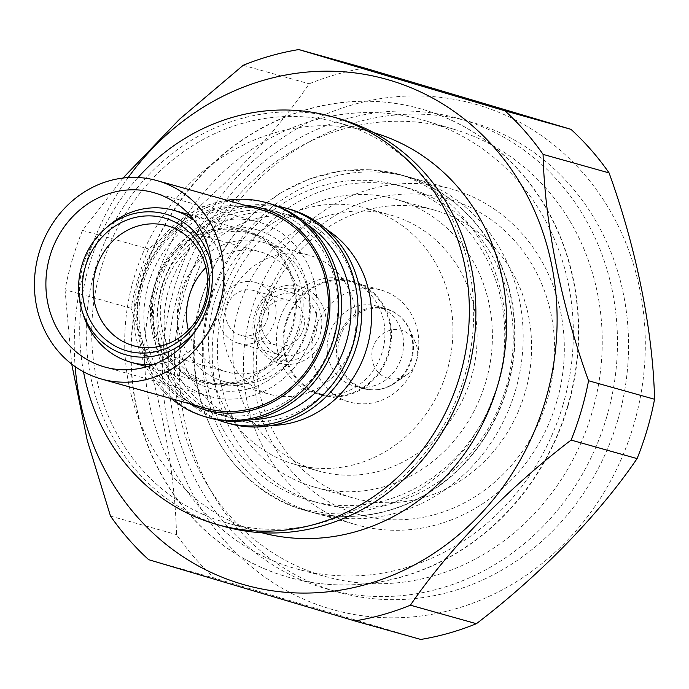 <?xml version="1.0" encoding="UTF-8"?>
<svg xmlns="http://www.w3.org/2000/svg" width="689" height="689" viewBox="0 0 689 689"><rect width="100%" height="100%" fill="white"/><g stroke="black" fill="none" stroke-linecap="round" stroke-linejoin="round"><path stroke-width="0.52" stroke-dasharray="3.44 2.58" d="M209.8 383.101A77.685 70.915 -74.3 0 0 210.756 383.377A77.685 70.915 -74.3 0 0 299.87 328.257A77.685 70.915 -74.3 0 0 253.673 234.053A77.685 70.915 -74.3 0 0 252.717 233.778A77.685 70.915 -74.3 0 0 163.603 288.906A77.685 70.915 -74.3 0 0 209.8 383.101M257.04 229.816A82.671 75.471 105.7 0 1 306.037 330.617A82.671 75.471 105.7 0 1 210.352 388.441A82.671 75.471 105.7 0 1 161.355 287.632A82.671 75.471 105.7 0 1 257.04 229.816M201.963 380.905A77.685 70.915 -74.3 0 0 202.91 381.181A77.685 70.915 -74.3 0 0 292.033 326.052A77.685 70.915 -74.3 0 0 245.835 231.848A77.685 70.915 -74.3 0 0 244.879 231.582A77.685 70.915 -74.3 0 0 155.766 286.702A77.685 70.915 -74.3 0 0 201.963 380.905M194.083 220.161A78.934 72.052 105.7 0 1 221.47 305.701A78.934 72.052 105.7 0 1 153.595 364.507M246.18 230.66A78.934 72.052 105.7 0 1 293.126 326.371A78.934 72.052 105.7 0 1 202.575 382.378A78.934 72.052 105.7 0 1 201.61 382.102A78.934 72.052 105.7 0 1 154.672 286.391A78.934 72.052 105.7 0 1 245.215 230.376A78.934 72.052 105.7 0 1 246.18 230.66M195.065 331.383A73.129 66.755 -74.3 0 0 212.281 270.028M205.899 267.539A62.32 56.886 105.7 0 1 260.657 251.967A62.32 56.886 105.7 0 1 261.415 252.191A62.32 56.886 105.7 0 1 298.475 327.749A62.32 56.886 105.7 0 1 226.991 371.974A62.32 56.886 105.7 0 1 226.233 371.75A62.32 56.886 105.7 0 1 188.321 330.195M308.681 255.085A72.285 65.989 -74.3 0 0 225.958 307.199A72.285 65.989 -74.3 0 0 270.036 394.401A72.285 65.989 -74.3 0 0 270.441 394.513A72.285 65.989 -74.3 0 0 353.156 342.399A72.285 65.989 -74.3 0 0 309.085 255.197A72.285 65.989 -74.3 0 0 308.681 255.085M224.7 381.68A72.285 65.989 105.7 0 1 224.295 381.568A72.285 65.989 105.7 0 1 180.225 294.367A72.285 65.989 105.7 0 1 262.94 242.252A72.285 65.989 105.7 0 1 263.344 242.364A72.285 65.989 105.7 0 1 307.423 329.566A72.285 65.989 105.7 0 1 224.7 381.68M277.925 359.503A36.56 33.373 -74.3 0 0 320.239 333.932A36.56 33.373 -74.3 0 0 298.57 289.363A36.56 33.373 -74.3 0 0 256.256 314.925A36.56 33.373 -74.3 0 0 277.925 359.503M278.296 363.06A39.884 36.405 -74.3 0 0 324.459 335.164A39.884 36.405 -74.3 0 0 300.817 286.538A39.884 36.405 -74.3 0 0 254.654 314.434A39.884 36.405 -74.3 0 0 278.296 363.06M238.179 343.174A31.573 28.826 -74.3 0 0 238.566 343.286A31.573 28.826 -74.3 0 0 274.782 320.885A31.573 28.826 -74.3 0 0 256.007 282.593A31.573 28.826 -74.3 0 0 255.619 282.481A31.573 28.826 -74.3 0 0 219.403 304.891A31.573 28.826 -74.3 0 0 238.179 343.174M279.338 354.723A31.573 28.826 -74.3 0 0 279.725 354.835A31.573 28.826 -74.3 0 0 315.941 332.425A31.573 28.826 -74.3 0 0 297.166 294.143A31.573 28.826 -74.3 0 0 296.778 294.031A31.573 28.826 -74.3 0 0 260.563 316.432A31.573 28.826 -74.3 0 0 279.338 354.723M253.655 290.569A23.262 21.238 -74.3 0 0 253.371 290.482A23.262 21.238 -74.3 0 0 226.69 306.993A23.262 21.238 -74.3 0 0 240.521 335.207A23.262 21.238 -74.3 0 0 240.805 335.285A23.262 21.238 -74.3 0 0 267.496 318.774A23.262 21.238 -74.3 0 0 253.655 290.569M289.595 300.645A23.262 21.238 -74.3 0 0 289.311 300.568A23.262 21.238 -74.3 0 0 262.621 317.069A23.262 21.238 -74.3 0 0 276.453 345.284A23.262 21.238 -74.3 0 0 276.737 345.37A23.262 21.238 -74.3 0 0 303.427 328.86A23.262 21.238 -74.3 0 0 289.595 300.645M209.086 417.861A111.342 101.636 105.7 0 1 207.725 417.465A111.342 101.636 105.7 0 1 141.512 282.464A111.342 101.636 105.7 0 1 269.235 203.462M270.674 209.912A105.52 96.322 105.7 0 1 333.424 337.868A105.52 96.322 105.7 0 1 212.384 412.745A105.52 96.322 105.7 0 1 211.092 412.375A105.52 96.322 105.7 0 1 148.342 284.419A105.52 96.322 105.7 0 1 269.382 209.542A105.52 96.322 105.7 0 1 270.674 209.912M252.096 419.644A105.52 96.322 105.7 0 1 225.449 416.414A105.52 96.322 105.7 0 1 224.158 416.035A105.52 96.322 105.7 0 1 161.407 288.088A105.52 96.322 105.7 0 1 282.456 213.211A105.52 96.322 105.7 0 1 283.747 213.581A105.52 96.322 105.7 0 1 306.898 224.304M229.342 423.546A111.342 101.636 105.7 0 1 227.981 423.149A111.342 101.636 105.7 0 1 161.769 288.14A111.342 101.636 105.7 0 1 289.483 209.137M290.93 215.597A105.52 96.322 105.7 0 1 353.681 343.553A105.52 96.322 105.7 0 1 232.632 418.43A105.52 96.322 105.7 0 1 231.34 418.051A105.52 96.322 105.7 0 1 168.59 290.103A105.52 96.322 105.7 0 1 289.638 215.226A105.52 96.322 105.7 0 1 290.93 215.597M326.672 229.558A105.52 96.322 -74.3 0 0 304.323 219.352A105.52 96.322 -74.3 0 0 303.031 218.981A105.52 96.322 -74.3 0 0 181.982 293.858A105.52 96.322 -74.3 0 0 244.741 421.814A105.52 96.322 -74.3 0 0 246.033 422.185A105.52 96.322 -74.3 0 0 271.724 425.449M338.29 118.413A211.876 193.411 -74.3 0 0 95.246 268.753A211.876 193.411 -74.3 0 0 221.247 525.673A211.876 193.411 -74.3 0 0 223.839 526.422M224.046 522.141A207.725 189.621 -74.3 0 0 226.595 522.873A207.725 189.621 -74.3 0 0 464.868 375.479A207.725 189.621 -74.3 0 0 341.348 123.607A207.725 189.621 -74.3 0 0 338.799 122.875A207.725 189.621 -74.3 0 0 100.525 270.269A207.725 189.621 -74.3 0 0 224.046 522.141M373.92 132.736A207.725 189.621 -74.3 0 0 371.793 132.124A207.725 189.621 -74.3 0 0 133.52 279.519A207.725 189.621 -74.3 0 0 257.04 531.4A207.725 189.621 -74.3 0 0 259.589 532.132A207.725 189.621 -74.3 0 0 261.725 532.718M329.764 608.749A262.561 239.677 -74.3 0 0 633.647 425.13A262.561 239.677 -74.3 0 0 478.02 104.995A262.561 239.677 -74.3 0 0 174.136 288.613A262.561 239.677 -74.3 0 0 329.764 608.749M364.774 68.065A290.81 265.463 -74.3 0 0 309.172 83.808C271.302 139.514 212.358 200.18 148.48 248.918A290.81 265.463 -74.3 0 0 131.022 308.25C158.22 383.291 174.997 466.453 176.496 534.604A290.81 265.463 -74.3 0 0 214.632 578.192L420.798 639.444M617.706 420.393A244.285 222.986 105.7 0 1 337.963 592.092A244.285 222.986 105.7 0 1 190.181 293.376A244.285 222.986 105.7 0 1 469.924 121.686A244.285 222.986 105.7 0 1 617.706 420.393M606.621 417.284A244.285 222.986 105.7 0 1 326.879 588.983A244.285 222.986 105.7 0 1 179.097 290.267A244.285 222.986 105.7 0 1 458.84 118.577A244.285 222.986 105.7 0 1 606.621 417.284M591.903 412.987A232.675 212.401 105.7 0 1 328.265 577.296A232.675 212.401 105.7 0 1 184.695 292.007A232.675 212.401 105.7 0 1 453.948 129.274A232.675 212.401 105.7 0 1 591.903 412.987M562.982 404.882A233.14 212.815 105.7 0 1 298.828 569.51A233.14 212.815 105.7 0 1 154.965 283.661A233.14 212.815 105.7 0 1 424.751 120.609A233.14 212.815 105.7 0 1 562.982 404.882M567.917 406.415A243.372 222.159 105.7 0 1 289.216 577.468A243.372 222.159 105.7 0 1 141.986 279.872A243.372 222.159 105.7 0 1 420.686 108.819A243.372 222.159 105.7 0 1 567.917 406.415M567.581 406.321A243.372 222.159 105.7 0 1 288.88 577.373A243.372 222.159 105.7 0 1 141.65 279.777A243.372 222.159 105.7 0 1 420.35 108.724A243.372 222.159 105.7 0 1 567.581 406.321M401.42 174.954L370.906 169.778L339.703 171.199L309.094 179.028L280.165 193.127L254.043 212.806L231.719 237.472L213.986 266.066L201.601 297.596C173.146 386.391 222.736 488.432 305.003 510.334L307.113 510.945A174.489 159.28 -74.3 0 0 507.259 387.149A174.489 159.28 -74.3 0 0 403.53 175.566L401.747 175.049A174.489 159.28 105.7 0 1 507.302 388.407A174.489 159.28 105.7 0 1 307.492 511.049A174.489 159.28 105.7 0 1 201.929 297.691A174.489 159.28 105.7 0 1 401.747 175.049M403.53 175.566L394.384 172.999C476.642 194.961 526.163 296.916 497.802 385.745L485.366 417.241L467.676 445.852L445.344 470.466L419.239 490.189L390.336 504.245L359.718 512.134L328.558 513.52L298.018 508.396L307.492 511.049M400.455 185.918A163.689 149.418 105.7 0 1 497.794 384.402A163.689 149.418 105.7 0 1 310.024 500.541A163.689 149.418 105.7 0 1 308.026 499.964A163.689 149.418 105.7 0 1 210.688 301.489A163.689 149.418 105.7 0 1 398.449 185.341A163.689 149.418 105.7 0 1 400.455 185.918M316.518 502.35A163.689 149.418 -74.3 0 0 318.525 502.927A163.689 149.418 -74.3 0 0 506.286 386.779A163.689 149.418 -74.3 0 0 408.947 188.304A163.689 149.418 -74.3 0 0 406.941 187.718A163.689 149.418 -74.3 0 0 219.18 303.866A163.689 149.418 -74.3 0 0 316.518 502.35M411.996 177.943A174.489 159.28 105.7 0 1 515.76 389.518A174.489 159.28 105.7 0 1 315.605 513.331A174.489 159.28 105.7 0 1 313.469 512.711A174.489 159.28 105.7 0 1 209.706 301.136A174.489 159.28 105.7 0 1 409.86 177.323A174.489 159.28 105.7 0 1 411.996 177.943M354.628 524.26A174.489 159.28 -74.3 0 0 356.764 524.872A174.489 159.28 -74.3 0 0 556.919 401.058A174.489 159.28 -74.3 0 0 453.155 189.484A174.489 159.28 -74.3 0 0 451.019 188.872A174.489 159.28 -74.3 0 0 250.865 312.677A174.489 159.28 -74.3 0 0 354.628 524.26M357.6 514.149A163.956 149.659 105.7 0 1 260.425 314.244A163.956 149.659 105.7 0 1 450.184 199.595A163.956 149.659 105.7 0 1 547.359 399.491A163.956 149.659 105.7 0 1 357.6 514.149M351.864 497.596A149.565 136.525 105.7 0 1 262.922 316.242A149.565 136.525 105.7 0 1 434.483 210.119A149.565 136.525 105.7 0 1 436.318 210.645A149.565 136.525 105.7 0 1 525.259 391.998A149.565 136.525 105.7 0 1 353.698 498.121A149.565 136.525 105.7 0 1 351.864 497.596M312.668 486.598A149.565 136.525 105.7 0 1 223.727 305.244A149.565 136.525 105.7 0 1 395.288 199.121A149.565 136.525 105.7 0 1 397.114 199.655A149.565 136.525 105.7 0 1 486.055 381A149.565 136.525 105.7 0 1 314.494 487.132A149.565 136.525 105.7 0 1 312.668 486.598M317.353 470.656A132.943 121.359 105.7 0 1 238.299 309.456A132.943 121.359 105.7 0 1 390.801 215.123A132.943 121.359 105.7 0 1 392.429 215.597A132.943 121.359 105.7 0 1 471.483 376.797A132.943 121.359 105.7 0 1 318.981 471.13A132.943 121.359 105.7 0 1 317.353 470.656M368.253 208.81A132.943 121.359 -74.3 0 0 366.626 208.345A132.943 121.359 -74.3 0 0 214.124 302.678A132.943 121.359 -74.3 0 0 293.187 463.878A132.943 121.359 -74.3 0 0 294.814 464.343A132.943 121.359 -74.3 0 0 447.307 370.01A132.943 121.359 -74.3 0 0 368.253 208.81M346.317 279.45A58.996 53.854 105.7 0 1 346.653 279.545A58.996 53.854 105.7 0 1 382.619 350.71A58.996 53.854 105.7 0 1 315.114 393.238A58.996 53.854 105.7 0 1 314.787 393.143A58.996 53.854 105.7 0 1 278.821 321.978A58.996 53.854 105.7 0 1 346.317 279.45M321.651 395.073A58.996 53.854 -74.3 0 0 389.147 352.544A58.996 53.854 -74.3 0 0 353.181 281.379A58.996 53.854 -74.3 0 0 352.854 281.284A58.996 53.854 -74.3 0 0 285.349 323.813A58.996 53.854 -74.3 0 0 321.315 394.978A58.996 53.854 -74.3 0 0 321.651 395.073M353.672 282.378A58.16 53.096 105.7 0 1 388.26 352.906A58.16 53.096 105.7 0 1 321.539 394.177A58.16 53.096 105.7 0 1 320.833 393.97A58.16 53.096 105.7 0 1 286.245 323.442A58.16 53.096 105.7 0 1 352.957 282.18A58.16 53.096 105.7 0 1 353.672 282.378M381.766 290.258A58.16 53.096 105.7 0 1 416.354 360.786A58.16 53.096 105.7 0 1 349.633 402.057A58.16 53.096 105.7 0 1 348.927 401.851A58.16 53.096 105.7 0 1 314.339 331.331A58.16 53.096 105.7 0 1 381.051 290.06A58.16 53.096 105.7 0 1 381.766 290.258M377.072 306.2A41.547 37.921 105.7 0 1 401.782 356.583A41.547 37.921 105.7 0 1 354.12 386.055A41.547 37.921 105.7 0 1 353.612 385.909A41.547 37.921 105.7 0 1 328.911 335.534A41.547 37.921 105.7 0 1 376.564 306.054A41.547 37.921 105.7 0 1 377.072 306.2M387.709 378.218A24.925 22.754 105.7 0 1 372.93 347.824A24.925 22.754 105.7 0 1 401.782 330.393A24.925 22.754 105.7 0 1 415.562 342.881A24.925 22.754 105.7 0 1 406.579 374.894A24.925 22.754 105.7 0 1 387.709 378.218M205.873 408.327A103.031 94.049 105.7 0 1 189.639 401.937A103.031 94.049 105.7 0 1 146.111 274.644A103.031 94.049 105.7 0 1 261.527 209.93M194.97 390.715A90.569 82.671 105.7 0 1 156.704 278.812A90.569 82.671 105.7 0 1 258.16 221.927A90.569 82.671 105.7 0 1 272.431 227.542A90.569 82.671 105.7 0 1 310.687 339.444A90.569 82.671 105.7 0 1 209.232 396.33A90.569 82.671 105.7 0 1 194.97 390.715M243.183 65.3L309.172 83.808M122.978 178.055L82.499 230.402L148.48 248.918M82.499 230.402A290.81 265.463 -74.3 0 0 65.033 289.742L131.022 308.25M110.507 516.095L176.496 534.604M65.033 289.742L71.716 364.085M148.652 559.683L214.632 578.192M128.171 177.573A262.561 239.677 -74.3 0 0 75.144 366.6M83.524 371.784A211.876 193.411 105.7 0 1 138.024 177.512M217.448 419.799A111.342 101.636 105.7 0 1 157.815 287.838A111.342 101.636 105.7 0 1 277.383 206.157M171.389 398.655A111.342 101.636 105.7 0 1 138.455 282.412A111.342 101.636 105.7 0 1 227.043 200.258M189.535 403.745A104.694 95.564 105.7 0 1 141.684 283.317A104.694 95.564 105.7 0 1 245.198 205.348M305.003 510.334A174.489 159.28 -74.3 0 0 307.113 510.945M83.248 314.589A78.934 72.052 105.7 0 1 108.035 226.225M362.888 388.51A41.547 37.921 -74.3 0 0 363.396 388.656A41.547 37.921 -74.3 0 0 411.049 359.184A41.547 37.921 -74.3 0 0 386.348 308.801A41.547 37.921 -74.3 0 0 385.831 308.655A41.547 37.921 -74.3 0 0 338.178 338.135A41.547 37.921 -74.3 0 0 362.888 388.51M387.261 309.507A41.116 37.533 105.7 0 1 409.981 330.1A41.116 37.533 105.7 0 1 395.176 382.903A41.116 37.533 105.7 0 1 364.042 388.389A41.116 37.533 105.7 0 1 339.668 338.256A41.116 37.533 105.7 0 1 387.261 309.507M202.91 381.181L210.756 383.377M146.869 366.755L202.575 382.378M167.229 225.759L260.657 251.967M224.295 381.568L270.036 394.401M238.566 343.286L279.725 354.835M289.311 300.568L253.371 290.482M212.384 412.745L225.449 416.414M232.632 418.43L246.033 422.185M226.595 522.873L259.589 532.132M326.879 588.983L337.963 592.092M328.265 577.296L298.828 569.51M310.024 500.541L318.525 502.927M315.605 513.331L356.764 524.872M395.288 199.121L434.483 210.119M366.626 208.345L390.801 215.123M346.653 279.545L353.181 281.379M321.539 394.177L349.633 402.057M406.579 374.894L395.176 382.903C385.211 389.638 374.618 391.559 363.396 388.656L354.12 386.055M415.562 342.881L409.981 330.1C405.08 319.36 397.208 312.263 386.365 308.81L376.564 306.054M153.621 192.601L258.16 221.927M453.948 129.274L424.751 120.609M458.84 118.577L469.924 121.686M338.799 122.875L371.793 132.124M289.638 215.226L303.031 218.981M269.382 209.542L282.456 213.211M398.449 185.341L406.941 187.718M409.86 177.323L451.019 188.872M314.494 487.132L353.698 498.121M294.814 464.343L318.981 471.13M314.787 393.143L321.315 394.978M352.957 282.18L381.051 290.06M104.702 367.004L209.232 396.33M255.619 282.481L296.778 294.031M276.737 345.37L240.805 335.285M263.344 242.364L309.085 255.197M189.509 214.753L245.215 230.376M133.563 345.766L226.991 371.974M244.879 231.582L252.717 233.778"/><path stroke-width="1.03" d="M212.281 270.028A73.129 66.755 -74.3 0 0 166.471 214.322A73.129 66.755 -74.3 0 0 105.004 228.877L108.035 226.225A78.934 72.052 105.7 0 1 173.413 210.24A78.934 72.052 105.7 0 1 174.377 210.515A78.934 72.052 105.7 0 1 194.083 220.161M153.595 364.507A78.934 72.052 105.7 0 1 130.772 362.242A78.934 72.052 105.7 0 1 129.808 361.958A78.934 72.052 105.7 0 1 83.248 314.589L82.043 310.739A73.129 66.755 -74.3 0 0 125.174 354.628A73.129 66.755 -74.3 0 0 195.065 331.383M126.328 350.701A69.029 63.018 105.7 0 1 85.419 266.531A69.029 63.018 105.7 0 1 165.317 218.258A69.029 63.018 105.7 0 1 206.226 302.428A69.029 63.018 105.7 0 1 126.328 350.701M167.987 225.983A62.32 56.886 -74.3 0 0 167.229 225.759A62.32 56.886 -74.3 0 0 95.745 269.976A62.32 56.886 -74.3 0 0 132.805 345.542A62.32 56.886 -74.3 0 0 133.563 345.766A62.32 56.886 -74.3 0 0 205.046 301.541A62.32 56.886 -74.3 0 0 167.987 225.983M188.321 330.195A62.32 56.886 105.7 0 1 205.899 267.539M245.198 205.348A104.694 95.564 105.7 0 1 263.258 208.698A104.694 95.564 105.7 0 1 325.311 336.344A104.694 95.564 105.7 0 1 204.142 409.559A104.694 95.564 105.7 0 1 189.535 403.745M227.043 200.258A111.342 101.636 105.7 0 1 266.385 202.661A111.342 101.636 105.7 0 1 267.745 203.057A111.342 101.636 105.7 0 1 333.958 338.058A111.342 101.636 105.7 0 1 206.235 417.06A111.342 101.636 105.7 0 1 204.874 416.673A111.342 101.636 105.7 0 1 171.389 398.655M266.385 202.661L269.235 203.462A111.342 101.636 105.7 0 1 270.596 203.849A111.342 101.636 105.7 0 1 336.809 338.859A111.342 101.636 105.7 0 1 209.086 417.861L206.235 417.06M306.898 224.304A105.52 96.322 105.7 0 1 346.696 340.822A105.52 96.322 105.7 0 1 252.096 419.644M277.383 206.157A111.342 101.636 105.7 0 1 285.746 208.095A111.342 101.636 105.7 0 1 287.106 208.483A111.342 101.636 105.7 0 1 353.319 343.492A111.342 101.636 105.7 0 1 225.604 422.495A111.342 101.636 105.7 0 1 224.235 422.099A111.342 101.636 105.7 0 1 217.448 419.799M285.746 208.095L289.483 209.137A111.342 101.636 105.7 0 1 290.853 209.534A111.342 101.636 105.7 0 1 357.057 344.543A111.342 101.636 105.7 0 1 229.342 423.546L225.604 422.495M271.724 425.449A105.52 96.322 -74.3 0 0 367.28 346.601A105.52 96.322 -74.3 0 0 326.672 229.558M138.024 177.512A211.876 193.411 105.7 0 1 331.753 116.579A211.876 193.411 105.7 0 1 334.354 117.328A211.876 193.411 105.7 0 1 460.347 374.248A211.876 193.411 105.7 0 1 217.302 524.587A211.876 193.411 105.7 0 1 214.71 523.838A211.876 193.411 105.7 0 1 83.524 371.784M217.302 524.587L223.839 526.422A211.876 193.411 -74.3 0 0 466.884 376.073A211.876 193.411 -74.3 0 0 340.883 119.163A211.876 193.411 -74.3 0 0 338.29 118.413L331.753 116.579M261.725 532.718A207.725 189.621 -74.3 0 0 498.199 383.575A207.725 189.621 -74.3 0 0 374.342 132.856A207.725 189.621 -74.3 0 0 373.92 132.736M75.144 366.6A262.561 239.677 -74.3 0 0 241.563 584.005A262.561 239.677 -74.3 0 0 545.447 400.387A262.561 239.677 -74.3 0 0 389.819 80.251A262.561 239.677 -74.3 0 0 128.171 177.573M71.716 364.085L87.236 440.34L110.507 516.095A290.81 265.463 -74.3 0 0 148.652 559.683L354.809 620.935A290.81 265.463 -74.3 0 0 410.411 605.192C448.281 549.486 507.225 488.82 571.103 440.082A290.81 265.463 -74.3 0 0 588.561 380.75C561.363 305.709 544.586 222.547 543.087 154.396A290.81 265.463 -74.3 0 0 504.951 110.808L298.785 49.556A290.81 265.463 -74.3 0 0 243.183 65.3L179.51 119.24L122.978 178.055M354.809 620.935L420.798 639.444A290.81 265.463 -74.3 0 0 476.4 623.7C539.952 575.203 599.06 514.58 637.084 458.598A290.81 265.463 -74.3 0 0 654.55 399.258C653.043 331.426 636.421 248.307 609.076 172.905A290.81 265.463 -74.3 0 0 570.931 129.317L364.774 68.065L298.785 49.556M173.223 186.995A103.031 94.049 105.7 0 1 216.751 314.287A103.031 94.049 105.7 0 1 101.335 379.01A103.031 94.049 105.7 0 1 85.1 372.611A103.031 94.049 105.7 0 1 41.573 245.318A103.031 94.049 105.7 0 1 156.989 180.604A103.031 94.049 105.7 0 1 173.223 186.995M156.989 180.604L261.527 209.93A103.031 94.049 105.7 0 1 277.762 216.32A103.031 94.049 105.7 0 1 321.281 343.613A103.031 94.049 105.7 0 1 205.873 408.327L101.335 379.01M90.431 361.389A90.569 82.671 105.7 0 1 52.175 249.487A90.569 82.671 105.7 0 1 153.621 192.601A90.569 82.671 105.7 0 1 167.892 198.225A90.569 82.671 105.7 0 1 206.157 310.119A90.569 82.671 105.7 0 1 104.702 367.004A90.569 82.671 105.7 0 1 90.431 361.389M410.411 605.192L476.4 623.7M571.103 440.082L637.084 458.598M588.561 380.75L654.55 399.258M543.087 154.396L609.076 172.905M504.951 110.808L570.931 129.317M105.004 228.877A73.129 66.755 -74.3 0 0 82.043 310.739M130.772 362.242L146.869 366.755M173.413 210.24L189.509 214.753"/></g></svg>

